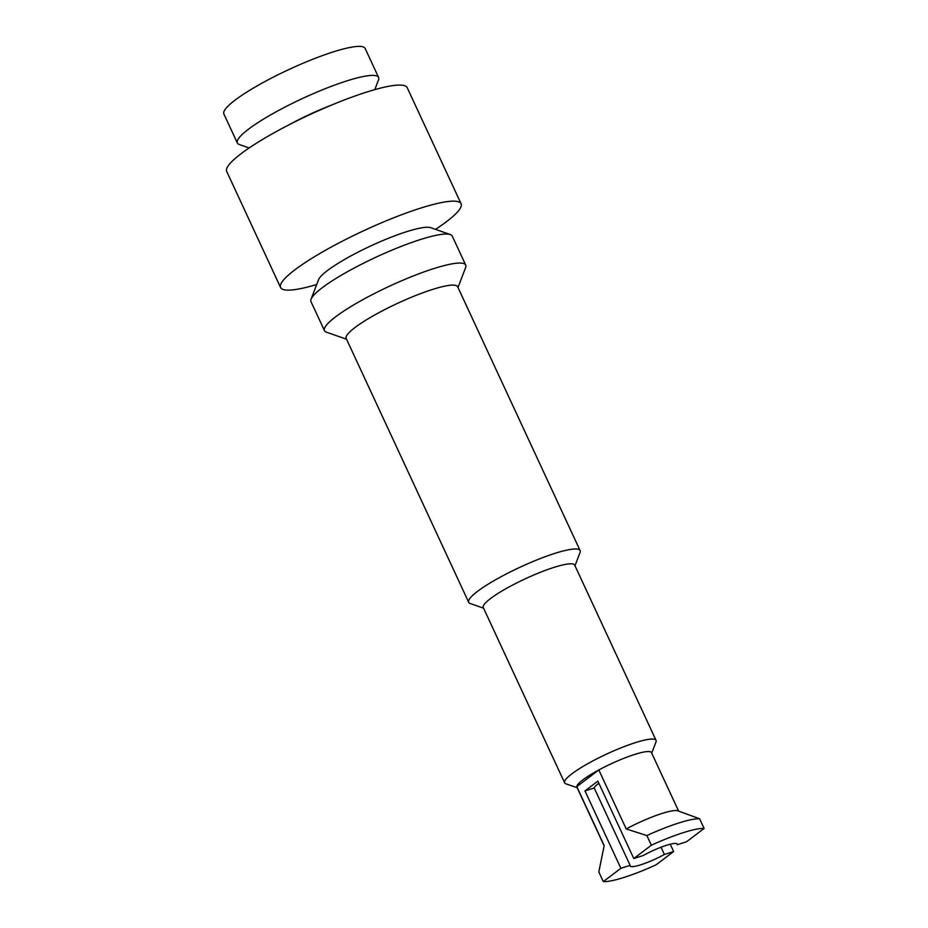 <?xml version="1.0" encoding="UTF-8"?>
<svg xmlns="http://www.w3.org/2000/svg" width="928" height="928" viewBox="0 0 928 928"><rect width="100%" height="100%" fill="white"/><g stroke="black" fill="none" stroke-linecap="round" stroke-linejoin="round"><path stroke-width="1.39" d="M435.476 229.367A99.493 16.542 155.1 0 0 461.088 203.754A99.493 16.542 155.1 0 0 420.268 208.232A99.493 16.542 155.1 0 0 324.684 250.711A99.493 16.542 155.1 0 0 280.592 287.529A99.493 16.542 155.1 0 0 316.692 284.513M461.088 203.754L407.206 87.673A99.493 16.542 155.1 0 0 366.386 92.162A99.493 16.542 155.1 0 0 270.802 134.641A99.493 16.542 155.1 0 0 226.71 171.46L280.592 287.529M677.289 844.712A25.961 4.315 155.1 0 0 677.254 844.097A25.961 4.315 155.1 0 0 643.023 855.593L633.778 858.528L651.363 845.222A59.485 9.895 -24.9 0 1 704.12 828.46L686.534 841.766L677.289 844.712L676.814 843.68M598.862 783.302A25.961 4.315 155.1 0 0 594.21 787.965L630.135 865.348A25.961 4.315 155.1 0 0 630.17 865.963A25.961 4.315 155.1 0 0 664.39 854.468L661.038 847.229M483.569 608.188L470.206 603.513A61.422 10.208 -24.9 0 1 468.686 602.318L346.19 338.442A61.422 10.208 -24.9 0 1 355.099 327.456A61.422 10.208 -24.9 0 1 432.425 289.478A61.422 10.208 -24.9 0 1 457.632 286.717L580.116 550.594A61.422 10.208 -24.9 0 1 580.046 552.52L574.989 565.744M346.562 339.23L326.389 332.166A77.871 12.946 -24.9 0 1 324.464 330.658A77.871 12.946 -24.9 0 1 335.739 316.726A77.871 12.946 -24.9 0 1 433.77 268.598A77.871 12.946 -24.9 0 1 465.717 265.095A77.871 12.946 -24.9 0 1 465.624 267.542L457.991 287.506M664.39 854.468L673.635 851.533L656.05 864.838A59.485 9.895 -24.9 0 1 603.304 881.6L598.815 871.926L604.198 845.628L576.81 786.619A41.099 6.832 -24.9 0 1 598.827 769.962A41.099 6.832 -24.9 0 1 651.468 752.608L678.623 811.084M604.14 845.837L576.926 787.211A41.099 6.832 -24.9 0 1 576.81 786.619L598.827 769.962L626.226 828.959A41.099 6.832 -24.9 0 1 677.846 810.817L699.631 818.786L704.12 828.46M603.304 881.6L620.89 868.295L630.135 865.348M324.464 330.658L310.984 301.646A77.871 12.946 -24.9 0 1 311.077 299.187A77.871 12.946 -24.9 0 1 376.165 257.114A77.871 12.946 -24.9 0 1 450.312 234.564A77.871 12.946 -24.9 0 1 452.249 236.072L465.717 265.095M249.133 147.958L239.285 144.513A77.871 12.946 -24.9 0 1 237.359 143.005A77.871 12.946 -24.9 0 1 248.634 129.085A77.871 12.946 -24.9 0 1 325.531 88.566A77.871 12.946 -24.9 0 1 378.612 77.442A77.871 12.946 -24.9 0 1 378.52 79.889L374.796 89.633M378.612 77.442L365.133 48.418A77.871 12.946 155.1 0 0 312.063 59.543A77.871 12.946 155.1 0 0 235.167 100.062A77.871 12.946 155.1 0 0 223.88 113.993L237.359 143.005M626.226 828.959L646.874 835.548A59.485 9.895 -24.9 0 1 699.631 818.786M646.874 835.548L651.363 845.222M577.17 787.733L565.871 783.789A50.402 8.375 -24.9 0 1 564.63 782.814A50.402 8.375 -24.9 0 1 606.808 753.988A50.402 8.375 -24.9 0 1 656.05 740.37A50.402 8.375 -24.9 0 1 655.992 741.959L651.723 753.13M564.63 782.814L483.268 607.538A50.402 8.375 -24.9 0 1 525.445 578.724A50.402 8.375 -24.9 0 1 574.687 565.106L656.05 740.37M468.686 602.318A61.422 10.208 -24.9 0 1 520.098 567.194A61.422 10.208 -24.9 0 1 580.116 550.594M311.077 299.187L318.513 279.757A62.721 10.428 -24.9 0 1 370.945 245.85A62.721 10.428 -24.9 0 1 430.673 227.685L450.312 234.564M289.095 124.77A62.721 10.428 -24.9 0 1 331.284 105.189M633.778 858.528L597.864 781.144L584.965 790.911L620.89 868.295M594.21 787.965L584.965 790.911M673.635 851.533L670.248 844.225"/></g></svg>
